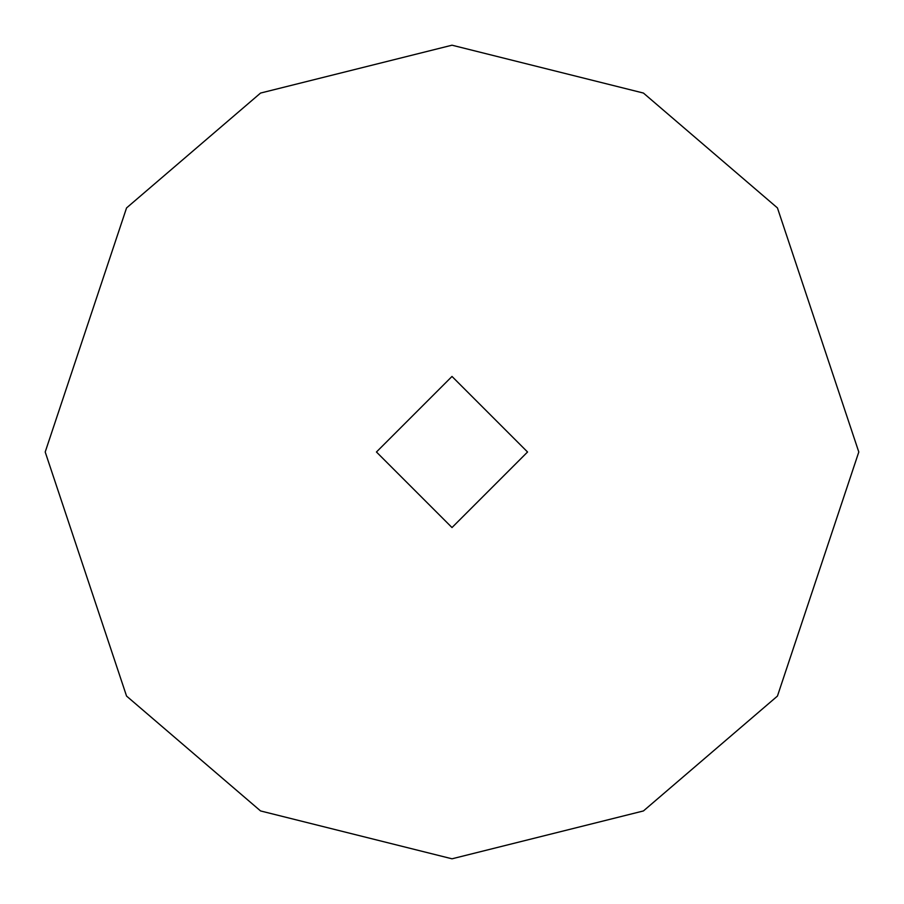 <?xml version="1.0" encoding="UTF-8"?>
<svg xmlns="http://www.w3.org/2000/svg" width="904" height="904" viewBox="0 0 904 904"><rect width="100%" height="100%" fill="white"/><g stroke="black" fill="none" stroke-linecap="round" stroke-linejoin="round"><path stroke-width="0.68" stroke-dasharray="4.52 3.39" d="M376.448 452L452 527.552L527.552 452L452 376.448L376.448 452L452 376.448L527.552 452L452 527.552L376.448 452L452 376.448L527.552 452L452 376.448L376.448 452L452 527.552L527.552 452L452 527.552L376.448 452L452 376.448L527.552 452L452 527.552L376.448 452L452 527.552L527.552 452L452 376.448L376.448 452M45.2 452L126.56 696.08L260.567 810.944L452 858.8L643.433 810.944L777.44 696.08L858.8 452L777.44 207.92L643.433 93.055L452 45.2L260.567 93.055L126.56 207.92L45.2 452L126.56 207.92L260.567 93.055L452 45.2L643.433 93.055L777.44 207.92L858.8 452L777.44 696.08L643.433 810.944L452 858.8L260.567 810.944L126.56 696.08L45.2 452"/><path stroke-width="1.36" d="M527.552 452L452 527.552L376.448 452L452 376.448L527.552 452L452 376.448L376.448 452L452 527.552L527.552 452M858.8 452L777.44 696.08L643.433 810.944L452 858.8L260.567 810.944L126.56 696.08L45.2 452L126.56 207.92L260.567 93.055L452 45.2L643.433 93.055L777.44 207.92L858.8 452L777.44 207.92L643.433 93.055L452 45.2L260.567 93.055L126.56 207.92L45.2 452L126.56 696.08L260.567 810.944L452 858.8L643.433 810.944L777.44 696.08L858.8 452"/></g></svg>
